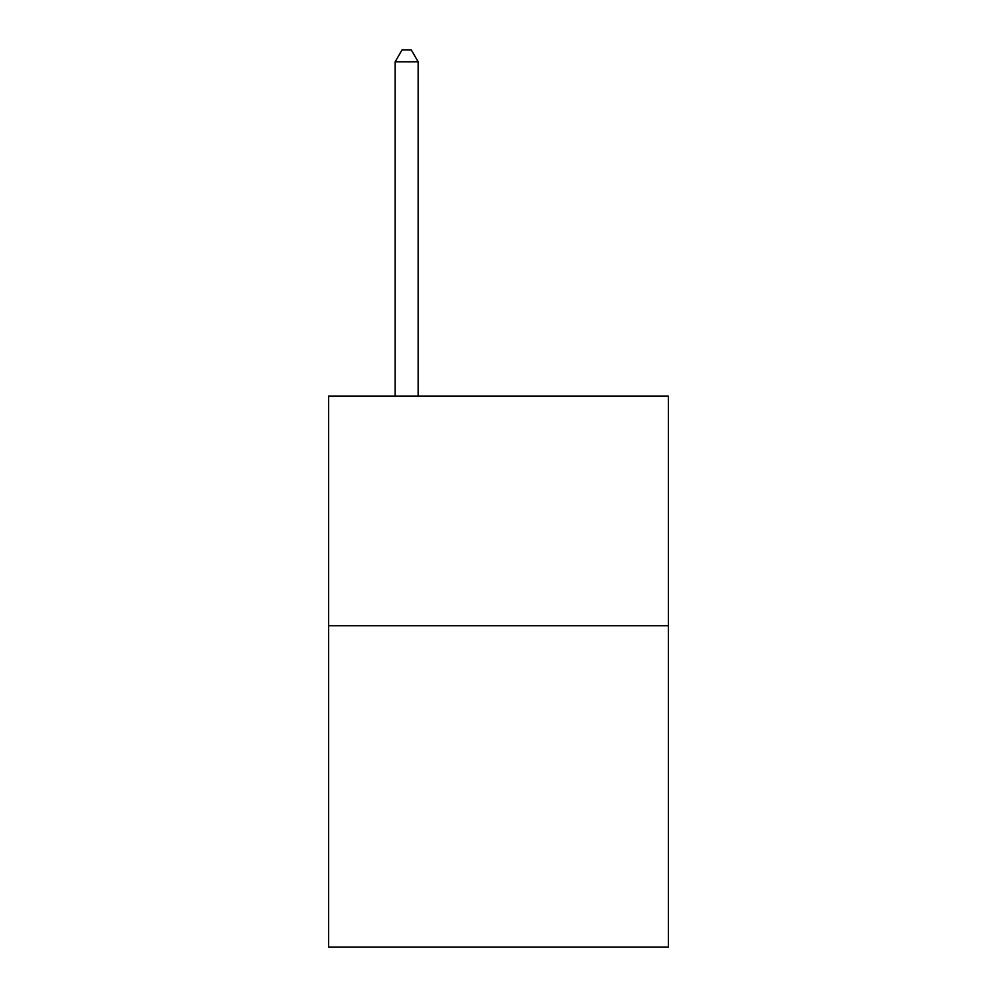 <?xml version="1.0" encoding="UTF-8"?>
<svg xmlns="http://www.w3.org/2000/svg" width="997" height="997" viewBox="0 0 997 997"><rect width="100%" height="100%" fill="white"/><g stroke="black" fill="none" stroke-linecap="round" stroke-linejoin="round"><path stroke-width="1.5" d="M668.414 625.705L668.414 947.15L328.586 947.15L328.586 396.096L668.414 396.096L668.414 625.705L328.586 625.705M418.142 396.096L418.142 61.789L395.173 61.789L395.173 396.096M395.173 61.789L402.065 49.85L411.25 49.85L418.142 61.789"/></g></svg>
